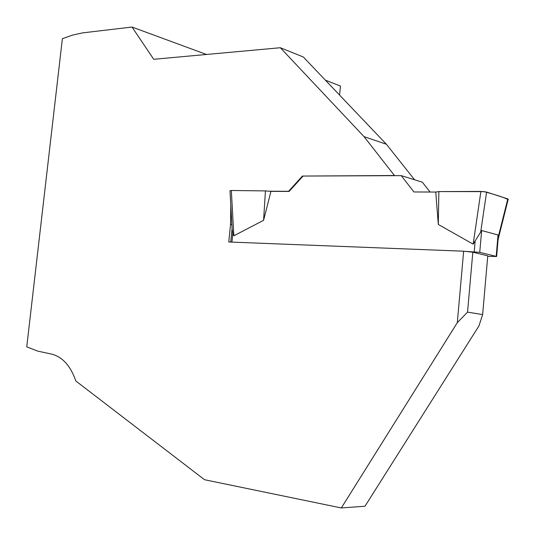 <?xml version="1.0" encoding="UTF-8"?>
<svg xmlns="http://www.w3.org/2000/svg" width="535" height="535" viewBox="0 0 535 535"><rect width="100%" height="100%" fill="white"/><g stroke="black" fill="none" stroke-linecap="round" stroke-linejoin="round"><path stroke-width="0.8" d="M341.323 507.956L364.99 506.237L478.959 325.889L482.637 314.593L467.536 312.126L457.305 322.672L341.323 507.956L204.544 479.728L75.823 380.98C70.205 364.803 61.364 355.681 49.3 353.608L37.744 351.127L26.75 346.861L62.381 38.674L72.412 35.149L82.564 32.882L132.018 27.044L153.726 59.285L280.34 47.729L303.298 56.977L386.404 144.256L364.014 136.619L280.34 47.729M457.305 322.672L463.644 251.203L228.733 241.987L230.558 224.392L230.792 205.052M269.212 191.216L288.586 191.296L302.389 176.062L394.462 175.52L364.014 136.619M339.578 95.083L340.461 86.035L325.414 80.203M414.558 179.767L386.404 144.256M394.462 175.52L394.97 175.681M302.389 176.062L401.27 175.64L422.342 182.181L430.06 192.032M482.637 314.593L487.76 255.824L472.82 252.219L463.644 251.203M206.503 54.47L132.018 27.044M230.558 224.392L231.882 224.673M302.917 176.209L289.121 191.43L288.586 191.296M467.536 312.126L472.82 252.219M465.022 251.356L479.741 252.333L496.62 256.486L487.713 256.352M496.186 256.332L498.038 234.979L481.66 230.525L473.147 244.134L438.305 224.466L438.861 191.59L435.751 192.058L438.305 224.466M401.27 175.64L413.909 191.965L435.751 192.058M289.121 191.43L270.944 191.356L263.581 220.32L233.849 235.795L232.805 233.521L232.123 229.06L229.99 190.694L231.327 190.487L233.849 235.795M498.038 234.979L498.118 239.239M473.147 244.134L480.905 191.43L486.596 192.065L507.809 198.933L498.299 236.824M507.809 198.933L508.21 199.261M486.596 192.065L480.691 232.076M480.905 191.43L438.861 191.59L484.155 191.617C493.551 194.205 503.381 197.087 507.688 199.415M263.581 220.32L265.44 190.908L270.944 191.356M231.327 190.487L265.44 190.908M231.916 242.114L232.805 233.521M474.217 251.717L475.107 241.593M479.741 252.333L481.66 230.525M496.62 256.486L498.279 237.379M498.085 239.586L508.237 199.154M230.705 242.067L232.103 228.592"/></g></svg>
